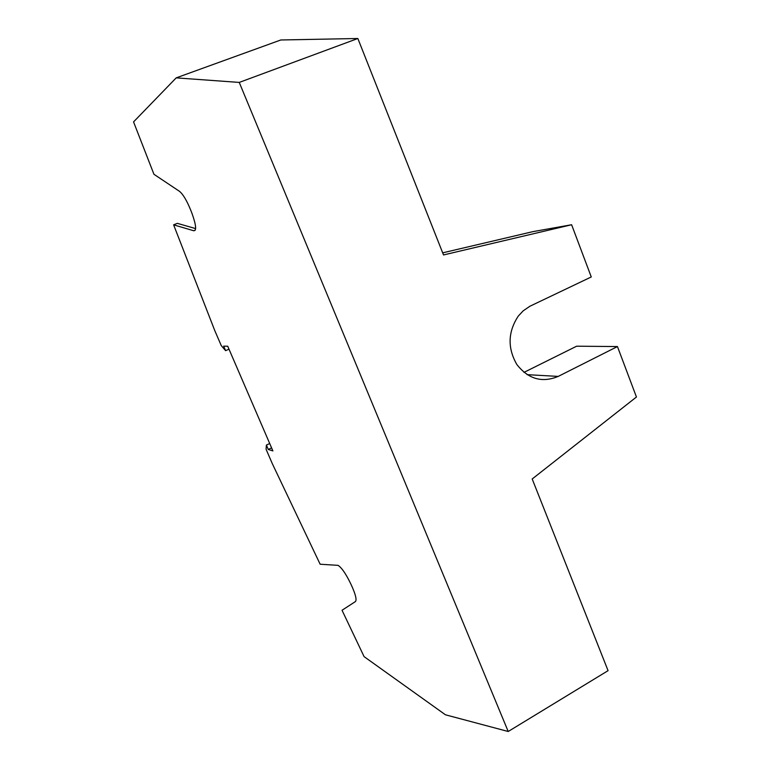 <?xml version="1.0" encoding="UTF-8"?>
<svg xmlns="http://www.w3.org/2000/svg" width="770" height="770" viewBox="0 0 770 770"><rect width="100%" height="100%" fill="white"/><g stroke="black" fill="none" stroke-linecap="round" stroke-linejoin="round"><path stroke-width="1.16" d="M269.702 443.501L266.401 445.089L266.074 449.237L272.301 463.646L320.137 564.227L338.03 565.353C341.428 567.423 345.461 573.159 350.148 582.572L351.457 585.325C355.567 594.344 356.895 599.753 355.451 601.553L342.034 610.264L364.094 656.637L445.445 714.791L508.21 731.5L239.249 82.419L176.205 77.866L133.556 121.901L153.942 174.28L179.506 191.345C183.125 194.31 186.946 200.778 190.96 210.739L192.115 213.752C196.1 224.975 196.668 230.653 193.819 230.769L173.616 224.84L177.312 223.348L195.619 228.584M266.401 445.089L268.297 449.468L272.898 450.912L227.727 346.231L223.666 346.154L225.61 350.668L221.24 345.566L214.801 330.657L173.616 224.84M442.692 252.839L532.879 231.645L571.619 224.744L443.52 254.947L357.848 38.5L280.79 39.982L176.205 77.866M508.21 731.5L608.069 670.66L532.195 478.978L636.443 397.012L617.453 346.558L576.643 346.202L523.966 372.382M571.619 224.744L591.264 276.959L529.885 306.248L523.176 310.849L518.287 316.085C507.902 331.86 507.411 347.992 516.814 364.47C528.278 379.09 542.07 383.075 558.221 376.405L617.453 346.558M239.249 82.419L357.848 38.5M225.61 350.668L228.988 349.156M271.589 447.88L268.297 449.468M558.221 376.405L527.065 374.653M195.234 230.191L193.819 230.769"/></g></svg>
